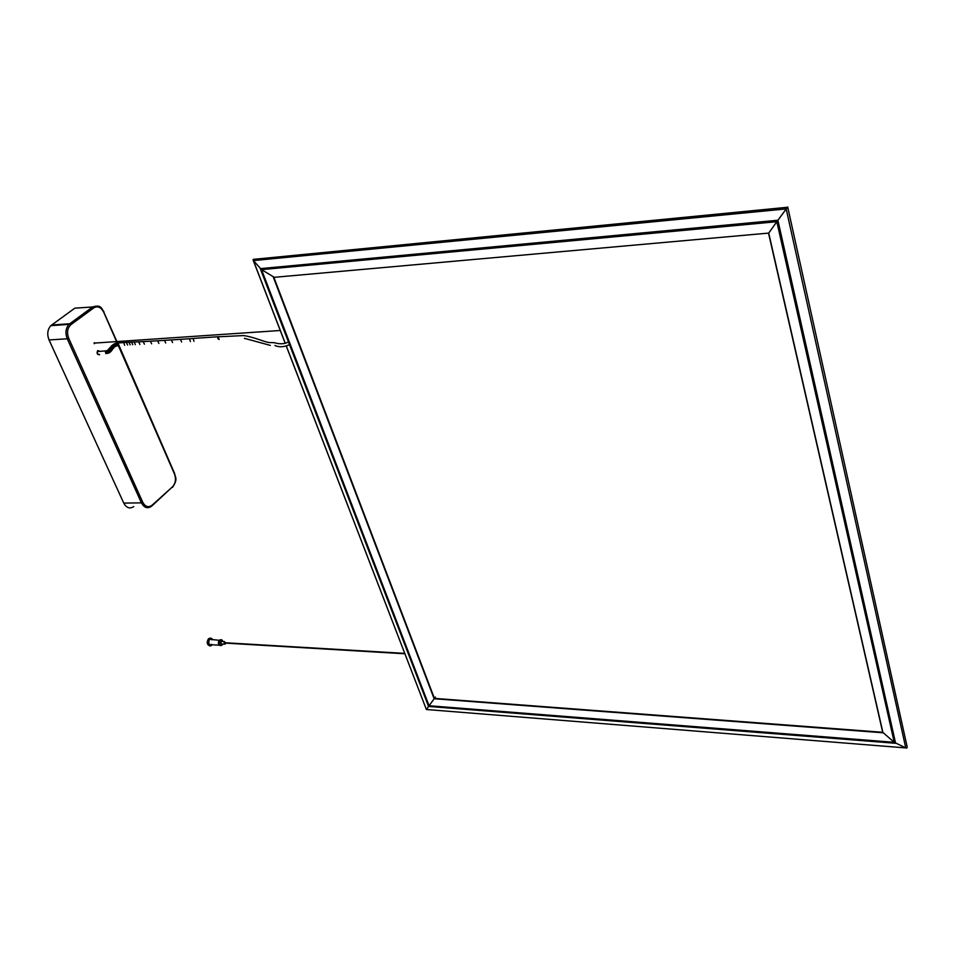 <?xml version="1.0" encoding="UTF-8"?>
<svg xmlns="http://www.w3.org/2000/svg" width="955" height="955" viewBox="0 0 955 955"><rect width="100%" height="100%" fill="white"/><g stroke="black" fill="none" stroke-linecap="round" stroke-linejoin="round"><path stroke-width="1.43" d="M209.873 645.831C206.292 643.049 206.471 640.519 210.41 638.238L208.393 638.907C206.495 642.512 206.996 644.816 209.873 645.831M209.121 638.955L212.595 639.564C207.963 633.368 206.041 649.543 211.903 645.15L211.365 645.592C207.927 645.52 207.175 643.312 209.121 638.955M211.879 639.874C208.19 636.173 207.498 647.669 211.556 644.374M211.521 639.504L219.232 640.304C217.847 642.799 218.134 644.541 220.092 645.52C217.716 643.431 217.847 641.497 220.51 639.743M219.877 639.993L220.498 639.886M220.498 645.496C217.716 643.419 217.847 641.521 220.903 639.826L219.304 640.304C217.871 643.109 218.277 644.84 220.498 645.496M220.032 640.351L222.885 641.474C220.056 635.159 217.095 648.194 222.109 645.007L221.715 645.341C219.137 645.293 218.576 643.622 220.032 640.351M222.694 644.088L222.109 645.007L222.694 644.088M221.751 641.581C219.769 642.238 219.722 642.99 221.596 643.849M224.21 641.724L225.702 642.775C223.673 641.879 223.53 642.309 225.261 644.064L224.21 641.724M225.678 643.133L225.261 644.064L225.678 643.133M221.584 641.402L220.557 641.509L221.405 644.004L224.234 644.183M224.914 643.288L224.628 642.452L224.914 643.288M209.861 639.408L209.467 639.731C208.011 643.002 208.572 644.661 211.151 644.709L212.893 644.816M94.306 343.74L94.199 342.75L94.879 343.06M81.259 307.737L74.812 308.167L50.83 325.655C47.475 329.511 46.879 334.286 49.051 339.956L123.756 503.106C126.442 507.941 129.773 509.111 133.736 506.616M97.864 354.293L99.022 354.293C97.219 354.424 96.694 353.398 97.458 351.213L97.589 351.082M435.408 697.078L429.058 705.745L261.539 269.632L274.264 277.308M254.842 259.211L253.147 259.39L253.385 260.596L261.539 269.632L776.833 221.703L787.684 206.96L907.19 746.977M907.178 746.941L906.94 747.944L905.77 747.92L894.238 742.31L429.058 705.745L426.419 709.577L286.333 346.032M882.718 732.294L768.715 233.092L882.981 732.772L434.131 698.738L273.416 277.392L768.715 233.092L776.833 221.703L894.238 742.31L882.718 732.294L434.406 698.38L273.93 277.499M426.455 709.517L905.77 747.92L786.18 208.906L253.385 260.596L285.294 343.334M194.128 338.368L218.946 336.685C217.203 337.772 217.298 338.703 219.196 339.502L218.003 336.829L243.656 335.563C254.352 337.103 264.511 342.081 269.37 342.57L274.085 342.666C279.911 344.361 284.697 344.11 288.446 341.914M117.19 342.988L103.725 312.213C101.039 307.152 97.732 305.695 93.805 307.856L70.957 324.64C67.387 327.995 66.635 332.519 68.688 338.225L142.784 502.306C145.339 506.854 148.419 507.833 152.048 505.243L172.497 486.811C175.589 483.361 176.245 479.088 174.478 473.99L117.238 343.072M99.595 354.735C97.135 354.771 96.515 353.398 97.756 350.592L100.024 351.368M51.582 325.022L69.763 323.733L92.623 306.973L74.812 308.167M123.756 503.106L141.424 502.855L67.244 338.786L49.051 339.956M68.688 338.225L67.244 338.786C65.083 333.068 65.68 328.257 69.011 324.366L50.818 325.667M93.805 307.856L92.623 306.973L98.21 306.161M152.048 505.243L151.344 506.389C147.416 508.896 144.098 507.714 141.424 502.855L142.784 502.306M70.957 324.64L69.834 323.733L92.695 306.961C101.445 304.263 101.385 308.668 103.952 311.867L103.725 312.213M103.618 311.796L117.489 342.833M152.143 505.732L172.497 486.811M260.285 268.63L428.568 706.437L895.611 743.288L777.883 220.247L260.285 268.63M190.642 338.667L193.173 338.5L193.972 341.305M181.653 341.974L180.447 339.347L189.591 338.738L190.391 341.544M172.569 342.558L171.375 339.932L181.498 339.276M165.693 342.976L164.499 340.362L172.425 339.861M158.852 343.394L157.659 340.78L165.561 340.302M151.63 343.812L150.436 341.21L158.721 340.72M144.42 344.206L143.25 341.604L151.499 341.15M139.872 344.433L138.69 341.83L144.3 341.544M135.312 344.636L134.154 342.033L139.752 341.783M132.542 342.057L135.204 341.997M130.143 344.862L128.961 342.272L130.023 342.224M127.576 344.994L126.37 342.415L128.961 342.272L131.563 342.153L132.721 344.743M124.771 342.451L127.433 342.356M118.993 342.905L123.792 342.582L124.616 345.316M117.632 345.746L116.116 343.299L117.919 342.988L174.658 473.596C175.195 477.834 178.179 478.622 172.58 487.301M116.999 345.889L115.352 343.525L116.474 343.215M116.415 346.068L114.6 343.812L116.224 343.143M115.531 346.45L113.526 344.361L115.388 343.358M114.743 346.952L112.559 345.042L114.564 343.824M114.266 347.334L111.854 345.674L113.478 344.397M113.824 347.763L111.234 346.355L111.568 345.782M113.442 348.193L110.756 346.963L111.078 346.367M113.048 348.682L110.314 347.584L110.637 346.975M110.231 347.56L109.909 348.181L112.666 349.208M112.26 349.805L109.515 348.742L109.837 348.121M111.831 350.413L109.121 349.267L109.443 348.671M111.329 351.082L108.715 349.733L109.037 349.16M110.72 351.75L108.273 350.139L108.595 349.614M109.24 352.837L107.235 350.748L107.748 350.258M108.381 353.195L106.626 350.927L107.294 350.497M107.402 353.445L105.91 351.022L106.721 350.712M106.041 350.879L105.146 351.034L105.957 353.744M110.004 352.359L108.13 350.007M116.283 343.132L117.071 343M117.131 343L118.11 342.964M208.918 638.477L209.646 638.525M219.698 639.981L220.426 640.017M220.748 641.354L224.413 641.569M213.502 644.852L219.256 645.198M94.056 343.12L280.34 330.49M404.98 653.781L224.425 643.049M404.825 653.399L224.449 642.703M99.069 354.245L99.034 354.293C97.589 354.651 97.064 353.625 97.458 351.213M253.159 260.202L285.223 343.358M286.273 346.068L426.419 709.577M787.398 207.283L253.159 259.378M882.73 732.413L768.56 233.318M244.396 338.321L270.325 345.388M274.933 345.471C278.979 347.429 283.838 347.166 289.508 344.66M111.854 345.674L107.235 350.748L97.279 351.547"/></g></svg>
